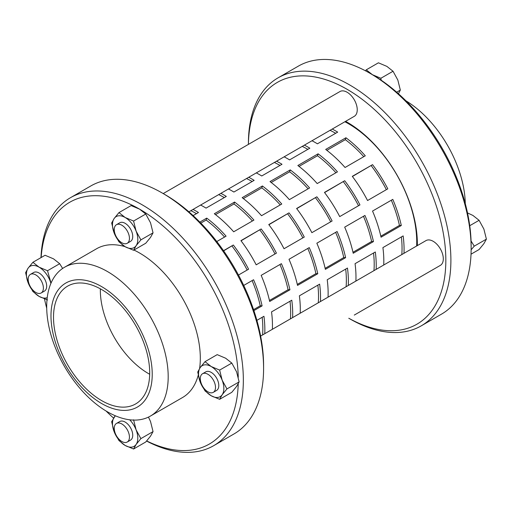 <?xml version="1.0" encoding="UTF-8"?>
<svg xmlns="http://www.w3.org/2000/svg" width="512" height="512" viewBox="0 0 512 512"><rect width="100%" height="100%" fill="white"/><g stroke="black" fill="none" stroke-linecap="round" stroke-linejoin="round"><path stroke-width="0.77" d="M222.157 394.784A17.901 10.336 -120 0 0 222.157 380.173A17.901 10.336 -120 0 0 211.2 366.534A17.901 10.336 -120 0 0 200.237 367.514A17.901 10.336 -120 0 0 200.237 382.131A17.901 10.336 -120 0 0 211.2 395.763A17.901 10.336 -120 0 0 222.157 394.784L219.635 399.328L211.2 395.763L205.024 390.893L200.237 382.131L197.715 372.058L200.237 367.514L205.024 361.664L211.2 366.534L219.635 370.099L222.157 380.173L226.944 388.934L222.157 394.784M213.28 392.352L216.57 390.451A10.739 6.202 -120 0 0 216.57 378.048A10.739 6.202 -120 0 0 205.83 371.846L202.541 373.747A10.739 6.202 -120 0 0 200.448 380.39A10.739 6.202 -120 0 0 205.677 390.144A10.739 6.202 -120 0 0 213.28 392.352A10.739 6.202 -120 0 0 213.28 379.949A10.739 6.202 -120 0 0 202.541 373.747M219.635 399.328L231.802 392.307L236.589 386.451L239.11 381.907L236.589 371.84L231.802 363.078L225.626 358.208L217.19 354.643L205.024 361.664M219.635 370.099L231.802 363.078M226.944 388.934L239.11 381.907M41.146 257.536A139.603 80.602 60 0 1 139.571 209.152A139.603 80.602 60 0 1 238.253 377.293M113.574 418.093A139.603 80.602 60 0 1 106.061 411.002M46.714 308.218A139.603 80.602 60 0 1 44.493 298.912M238.227 383.814A139.603 80.602 60 0 1 146.688 440.934M64.493 267.283A85.907 49.6 60 0 1 150.4 316.877A85.907 49.6 60 0 1 150.4 416.077A85.907 49.6 60 0 1 84.198 393.062A85.907 49.6 60 0 1 46.701 306.605A85.907 49.6 60 0 1 64.493 267.283L96.614 248.736A85.907 49.6 60 0 1 125.005 246.63M133.958 250.054A85.907 49.6 60 0 1 199.61 368.442M198.246 375.162A85.907 49.6 60 0 1 182.522 397.536L150.4 416.077M115.456 415.834A17.901 10.336 -120 0 0 114.182 417.203A17.901 10.336 -120 0 0 114.182 431.814A17.901 10.336 -120 0 0 125.139 445.446A17.901 10.336 -120 0 0 136.102 444.467A17.901 10.336 -120 0 0 136.102 429.856A17.901 10.336 -120 0 0 129.658 419.789M127.219 442.035L130.509 440.134A10.739 6.202 -120 0 0 128.544 424.96A10.739 6.202 -120 0 0 119.77 421.536L116.48 423.437A10.739 6.202 -120 0 0 116.48 435.834A10.739 6.202 -120 0 0 127.219 442.035A10.739 6.202 -120 0 0 125.254 426.861A10.739 6.202 -120 0 0 116.48 423.437M133.581 419.789L136.102 429.856L140.883 438.618L136.102 444.467L133.581 449.018L125.139 445.446L118.963 440.576L114.182 431.814L111.661 421.747L115.251 415.75M133.581 449.018L145.747 441.99L150.528 436.141L153.05 431.597L150.528 421.53L148.461 417.101M140.883 438.618L153.05 431.597M50.906 283.392A17.901 10.336 -120 0 0 50.042 280.8A17.901 10.336 -120 0 0 39.085 267.168A17.901 10.336 -120 0 0 28.122 268.147A17.901 10.336 -120 0 0 28.122 282.758A17.901 10.336 -120 0 0 39.085 296.39A17.901 10.336 -120 0 0 47.232 297.664M41.165 292.979L44.454 291.078A10.739 6.202 -120 0 0 44.486 278.739A10.739 6.202 -120 0 0 33.715 272.48L30.426 274.381A10.739 6.202 -120 0 0 30.426 286.778A10.739 6.202 -120 0 0 41.165 292.979A10.739 6.202 -120 0 0 41.197 280.64A10.739 6.202 -120 0 0 30.426 274.381M47.52 299.955L39.085 296.39L32.909 291.52L28.122 282.758L25.6 272.691L28.122 268.147L32.909 262.291L39.085 267.168L47.52 270.733L51.027 283.104M62.63 268.454L59.686 263.706L53.51 258.835L45.075 255.27L32.909 262.291M47.52 270.733L59.686 263.706M136.102 245.728A17.901 10.336 -120 0 0 136.102 231.11A17.901 10.336 -120 0 0 125.139 217.478A17.901 10.336 -120 0 0 114.182 218.458A17.901 10.336 -120 0 0 114.182 233.069A17.901 10.336 -120 0 0 125.139 246.707A17.901 10.336 -120 0 0 136.102 245.728L133.581 250.272L125.139 246.707L118.963 241.837L114.182 233.069L111.661 223.002L114.182 218.458L118.963 212.608L125.139 217.478L133.581 221.043L136.102 231.11L140.883 239.878L136.102 245.728M127.219 243.29L130.509 241.395A10.739 6.202 -120 0 0 130.509 228.992A10.739 6.202 -120 0 0 119.77 222.79L116.48 224.691A10.739 6.202 -120 0 0 114.669 232.698A10.739 6.202 -120 0 0 120.915 242.157A10.739 6.202 -120 0 0 127.219 243.29A10.739 6.202 -120 0 0 127.219 230.893A10.739 6.202 -120 0 0 116.48 224.691M133.581 250.272L145.747 243.245L150.528 237.395L153.05 232.851L150.528 222.784L145.747 214.022L139.571 209.152L131.13 205.581L118.963 212.608M133.581 221.043L145.747 214.022M140.883 239.878L153.05 232.851M471.027 254.189L479.091 249.53L483.878 243.68L486.4 239.136L483.878 229.069L479.091 220.307L472.915 215.437L467.507 212.915M471.066 240.973L474.234 246.163L471.142 249.779M479.091 220.307L469.741 225.709M486.4 239.136L474.234 246.163M348.781 318.253L349.651 318.752A143.181 82.669 -120 0 0 421.242 325.843A143.181 82.669 -120 0 0 421.242 160.512A143.181 82.669 -120 0 0 278.061 77.843L298.31 66.157A143.181 82.669 60 0 1 369.901 73.248A143.181 82.669 60 0 1 471.142 248.608L471.142 245.683A139.603 80.602 -120 0 0 372.435 74.707A139.603 80.602 -120 0 0 372.429 74.707L380.87 78.272L381.178 80.205M398.426 93.734L400.339 90.08L397.818 80.013L393.037 71.251L386.861 66.374L378.419 62.81L366.253 69.837L372.429 74.707M365.421 70.771L366.253 69.837M393.037 71.251L380.87 78.272M400.339 90.08L396.678 92.198M335.68 133.28A93.786 54.144 -120 0 0 330.061 130.317M332.243 129.056A96.646 55.802 60 0 1 337.677 132.128L317.427 143.814A96.646 55.802 -120 0 0 311.994 140.749M307.84 149.35A93.786 54.144 -120 0 0 302.221 146.387M304.397 145.133A96.646 55.802 60 0 1 309.837 148.198L289.587 159.891A96.646 55.802 -120 0 0 284.147 156.826M280 165.427A93.786 54.144 -120 0 0 274.381 162.464M276.557 161.21A96.646 55.802 60 0 1 281.997 164.275L261.747 175.968A96.646 55.802 -120 0 0 256.307 172.896M252.154 181.504A93.786 54.144 -120 0 0 246.534 178.541M248.717 177.28A96.646 55.802 60 0 1 254.15 180.352L233.901 192.038A96.646 55.802 -120 0 0 228.467 188.973M224.314 197.574A93.786 54.144 -120 0 0 218.694 194.611M220.87 193.357A96.646 55.802 60 0 1 226.31 196.422L206.061 208.115A96.646 55.802 -120 0 0 200.621 205.043M345.946 137.754A96.646 55.802 60 0 1 348.902 140.058A96.646 55.802 60 0 1 365.293 155.808L345.05 167.494A96.646 55.802 -120 0 0 328.653 151.744A96.646 55.802 -120 0 0 325.696 149.44L345.946 137.754L345.338 139.661L326.861 150.33M363.776 156.685A93.786 54.144 -120 0 0 348.512 142.125A93.786 54.144 -120 0 0 345.338 139.661M318.099 153.824A96.646 55.802 60 0 1 321.062 156.128A96.646 55.802 60 0 1 337.453 171.878L317.203 183.571A96.646 55.802 -120 0 0 300.813 167.821A96.646 55.802 -120 0 0 297.85 165.517L318.099 153.824L317.498 155.738L299.021 166.406M335.93 172.755A93.786 54.144 -120 0 0 320.672 158.195A93.786 54.144 -120 0 0 317.498 155.738M290.259 169.901A96.646 55.802 60 0 1 293.222 172.205A96.646 55.802 60 0 1 309.613 187.955L289.363 199.642A96.646 55.802 -120 0 0 272.973 183.891A96.646 55.802 -120 0 0 270.01 181.594L290.259 169.901L289.658 171.814L271.174 182.483M308.09 188.832A93.786 54.144 -120 0 0 292.832 174.272A93.786 54.144 -120 0 0 289.658 171.814M262.419 185.978A96.646 55.802 60 0 1 265.376 188.275A96.646 55.802 60 0 1 281.766 204.026L261.517 215.718A96.646 55.802 -120 0 0 245.126 199.968A96.646 55.802 -120 0 0 242.17 197.664L262.419 185.978L261.811 187.885L243.334 198.554M280.25 204.909A93.786 54.144 -120 0 0 264.986 190.349A93.786 54.144 -120 0 0 261.811 187.885M234.573 202.048A96.646 55.802 60 0 1 237.536 204.352A96.646 55.802 60 0 1 253.926 220.102L233.677 231.795A96.646 55.802 -120 0 0 217.286 216.045A96.646 55.802 -120 0 0 214.323 213.741L234.573 202.048L233.971 203.962L215.494 214.63M252.403 220.979A93.786 54.144 -120 0 0 237.146 206.419A93.786 54.144 -120 0 0 233.971 203.962M372.544 164.653A96.646 55.802 60 0 1 387.802 188.832L367.552 200.525A96.646 55.802 -120 0 0 352.294 176.346L372.544 164.653L352.416 176.499M386.362 189.664A93.786 54.144 -120 0 0 371.2 165.658M344.704 180.73A96.646 55.802 60 0 1 359.955 204.909L339.712 216.602A96.646 55.802 -120 0 0 324.454 192.416L344.704 180.73L324.576 192.576M358.522 205.741A93.786 54.144 -120 0 0 343.354 181.728M316.858 196.8A96.646 55.802 60 0 1 332.115 220.986L311.866 232.672A96.646 55.802 -120 0 0 296.608 208.493L316.858 196.8L296.73 208.646M330.682 221.811A93.786 54.144 -120 0 0 315.514 197.805M289.018 212.877A96.646 55.802 60 0 1 304.275 237.056L284.026 248.749A96.646 55.802 -120 0 0 268.768 224.563L289.018 212.877L268.89 224.723M302.835 237.888A93.786 54.144 -120 0 0 287.674 213.882M261.178 228.947A96.646 55.802 60 0 1 276.429 253.133L256.179 264.826A96.646 55.802 -120 0 0 240.928 240.64L261.178 228.947L241.043 240.8M274.995 253.965A93.786 54.144 -120 0 0 259.827 229.952M401.299 225.504L381.05 237.197A96.646 55.802 -120 0 0 372.531 211.066L392.781 199.373A96.646 55.802 60 0 1 401.299 225.504L399.443 225.427A93.786 54.144 -120 0 0 391.315 200.218M380.826 236.179L399.443 225.427M373.459 241.581L353.21 253.267A96.646 55.802 -120 0 0 344.691 227.136L364.941 215.45A96.646 55.802 60 0 1 373.459 241.581L371.603 241.498A93.786 54.144 -120 0 0 363.475 216.294M352.979 252.25L371.603 241.498M345.619 257.651L325.37 269.344A96.646 55.802 -120 0 0 316.845 243.213L337.094 231.52A96.646 55.802 60 0 1 345.619 257.651L343.757 257.574A93.786 54.144 -120 0 0 335.635 232.365M325.139 268.326L343.757 257.574M317.773 273.728L297.523 285.414A96.646 55.802 -120 0 0 289.005 259.29L309.254 247.597A96.646 55.802 60 0 1 317.773 273.728L315.917 273.651A93.786 54.144 -120 0 0 307.789 248.442M297.293 284.403L315.917 273.651M289.933 289.798L269.683 301.491A96.646 55.802 -120 0 0 261.165 275.36L281.408 263.674A96.646 55.802 60 0 1 289.933 289.798L288.077 289.722A93.786 54.144 -120 0 0 279.949 264.518M269.453 300.474L288.077 289.722M383.731 265.005A96.646 55.802 -120 0 0 382.906 247.603L403.149 235.91A96.646 55.802 60 0 1 403.981 253.312M401.805 254.573A93.786 54.144 -120 0 0 401.376 236.934M355.891 281.082A96.646 55.802 -120 0 0 355.059 263.674L375.309 251.987A96.646 55.802 60 0 1 376.141 269.389M373.958 270.65A93.786 54.144 -120 0 0 373.536 253.011M328.045 297.152A96.646 55.802 -120 0 0 327.219 279.75L347.469 268.058A96.646 55.802 60 0 1 348.294 285.466M346.118 286.72A93.786 54.144 -120 0 0 345.69 269.088M300.205 313.229A96.646 55.802 -120 0 0 299.373 295.827L319.622 284.134A96.646 55.802 60 0 1 320.454 301.536M318.278 302.797A93.786 54.144 -120 0 0 317.85 285.158M272.365 329.306A96.646 55.802 -120 0 0 271.533 311.898L291.782 300.211A96.646 55.802 60 0 1 292.614 317.613M290.432 318.874A93.786 54.144 -120 0 0 290.01 301.235M256.89 320.352L263.942 316.282A96.646 55.802 60 0 1 264.768 333.69M243.712 285.434L253.568 279.744A96.646 55.802 60 0 1 262.093 305.875L260.23 305.798A93.786 54.144 -120 0 0 252.109 280.589M223.526 250.688L233.331 245.024L223.635 250.848M199.84 222.106L206.733 218.125L206.131 220.038L200.813 223.104M262.592 334.944A93.786 54.144 -120 0 0 262.163 317.312M233.331 245.024A96.646 55.802 60 0 1 248.589 269.21L238.477 275.046M247.149 270.035A93.786 54.144 -120 0 0 231.987 246.029M206.733 218.125A96.646 55.802 60 0 1 209.69 220.429A96.646 55.802 60 0 1 226.086 236.179L216.794 241.542M224.563 237.056A93.786 54.144 -120 0 0 209.299 222.496A93.786 54.144 -120 0 0 206.131 220.038M193.03 209.427A96.646 55.802 60 0 1 198.47 212.499L193.107 215.59M196.467 213.651A93.786 54.144 -120 0 0 190.854 210.688M262.093 305.875L253.888 310.611M253.562 309.651L260.23 305.798M344.896 121.754A96.646 55.802 60 0 1 361.562 132.749A96.646 55.802 60 0 1 416.64 246.01M260.627 336.077L426.022 240.589A14.317 8.269 60 0 1 431.277 240.41A14.317 8.269 60 0 1 442.125 252.685A14.317 8.269 60 0 1 440.339 265.389L354.278 315.078A14.317 8.269 60 0 0 354.374 315.021M163.219 193.574L339.962 91.533A14.317 8.269 60 0 1 354.278 99.802A14.317 8.269 60 0 1 354.278 116.333L188.89 211.821M149.677 374.253A68.013 39.264 60 0 1 100.339 290.253A68.013 39.264 60 0 1 100.352 288.819M146.579 441.05A143.181 82.669 -120 0 0 213.69 445.67A143.181 82.669 -120 0 0 243.347 380.128A143.181 82.669 -120 0 0 180.845 236.032A143.181 82.669 -120 0 0 70.509 197.677A143.181 82.669 -120 0 0 40.973 257.638M70.509 197.677L90.758 185.984A143.181 82.669 60 0 1 162.349 193.075A143.181 82.669 60 0 1 263.59 368.435A143.181 82.669 60 0 1 233.939 433.984L213.69 445.67M263.59 368.435L263.59 365.51A139.603 80.602 -120 0 0 164.883 194.534L162.349 193.075M53.51 317.286A68.013 39.264 60 0 1 67.597 286.157A68.013 39.264 60 0 1 135.61 325.421A68.013 39.264 60 0 1 135.61 403.955A68.013 39.264 60 0 1 83.2 385.734A68.013 39.264 60 0 1 53.51 317.286M50.982 315.827A71.59 41.331 60 0 1 126.912 309.043A71.59 41.331 60 0 1 126.912 410.291A71.59 41.331 60 0 1 50.982 315.827M471.142 248.608A143.181 82.669 60 0 1 441.491 314.15L421.242 325.843M278.061 77.843A143.181 82.669 -120 0 0 248.41 143.392L248.41 144.39A139.603 80.602 60 0 1 347.68 89.645A139.603 80.602 60 0 1 445.83 259.654A139.603 80.602 60 0 1 348.8 318.24M417.344 245.6A99.334 57.35 -120 0 0 345.6 121.344M465.286 203.61A85.907 49.6 -120 0 0 405.939 100.819M372.435 74.707L369.901 73.248"/></g></svg>
